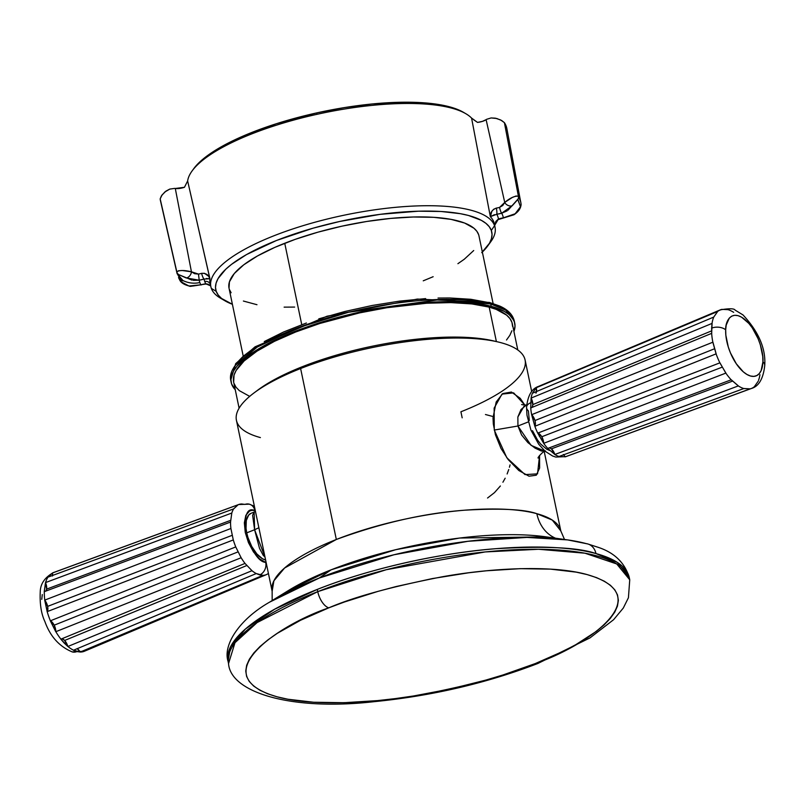 <?xml version="1.0" encoding="UTF-8"?>
<svg xmlns="http://www.w3.org/2000/svg" width="805" height="805" viewBox="0 0 805 805"><rect width="100%" height="100%" fill="white"/><g stroke="black" fill="none" stroke-linecap="round" stroke-linejoin="round"><path stroke-width="1.21" d="M517.846 417.04L523.985 406.324M540.809 435.334L539.33 436.25L540.809 435.334M545.066 451.192L531.089 445.356L517.937 426.006L528.281 421.931L517.937 426.006L494.27 430.051L506.828 457.763L525.021 474.608L537.539 473.853L539.561 455.439L539.612 468.067L536.271 475.222L529.016 476.198L518.812 470.512L508.207 459.595L501.032 448.496L495.427 434.74L493.304 423.863L493.022 417.825L496.172 402.007L502.733 393.575L511.427 392.035L520.201 398.294L524.85 405.106L513.64 392.87L501.988 394.118L494.139 408.125L494.27 430.051L517.937 426.006L521.63 435.012L527.899 442.609L535.063 448.123L541.433 451.062L545.559 450.961M254.611 529.74L265.016 557.161L263.165 555.249L259.502 548.336L254.611 529.74L246.733 532.85A24.995 11.995 68.5 0 0 265.61 559.988L262.45 558.73L256.825 553.91L251.734 546.454L247.94 537.478L246.733 532.85L254.611 529.74L252.599 515.281L254.159 512.111L254.611 529.74L258.878 527.748L254.611 529.74M266.435 574.599A37.684 18.082 -111.5 0 1 262.913 575.344L80.228 652.03A42.283 20.286 68.5 0 0 84.857 651.044L84.857 651.044A42.283 20.286 -111.5 0 1 84.445 651.235A42.283 20.286 -111.5 0 1 80.228 652.03L76.908 651.567A9.992 8.261 105.1 0 1 72.158 651.889A9.992 8.261 -74.9 0 0 76.908 651.567L73.466 650.249L256.252 573.552L262.913 575.344A37.684 18.082 68.5 0 0 266.324 574.649L268.447 573.562M52.587 575.444A7.436 3.542 69.8 0 0 52.486 572.969L238.2 504.725L233.621 508.901L238.189 504.725A37.684 18.082 -111.5 0 1 241.721 503.98L244.941 504.413A9.992 8.261 105.1 0 1 249.429 504.192A9.992 8.261 105.1 0 1 254.903 510.612L252.066 510.31L249.55 511.024L245.837 515.321L244.338 522.848L245.263 532.447L248.473 542.671L253.495 551.958L259.552 558.891L265.72 562.413A9.992 8.261 105.1 0 1 259.673 574.921L262.903 575.354M230.542 522.063L44.235 591.685L45.493 582.609L46.66 589.109L230.592 520.362L46.66 589.109A7.436 3.482 69.5 0 0 45.493 582.609L231.8 513.037L230.542 522.063A37.684 18.082 68.5 0 0 230.904 528.483L233.289 539.944A37.684 18.082 68.5 0 0 235.744 546.917A37.684 18.082 -111.5 0 1 233.299 539.934L47.173 611.629A42.283 20.286 68.5 0 0 50.393 620.806L235.744 546.927L50.393 620.806A42.283 20.286 -111.5 0 1 47.173 611.629L44.698 600.128L230.904 528.483A37.684 18.082 -111.5 0 1 230.552 522.063L44.305 591.655A42.283 20.286 68.5 0 0 44.768 600.097L230.904 528.483M47.626 606.386A7.436 3.441 68.9 0 0 44.698 600.128L47.626 606.386L47.847 609.516L47.103 611.649A7.436 3.441 68.9 0 0 47.626 606.386L232.092 535.355L47.626 606.386M50.323 620.836L54.197 625.183A7.436 3.441 68.3 0 0 50.323 620.836L55.756 631.714A7.436 3.441 68.3 0 0 54.197 625.183L55.756 631.714L50.323 620.836M237.958 551.908L54.197 625.183L237.958 551.908M235.744 546.917L241.138 557.744A37.684 18.082 68.5 0 0 245.022 563.419L251.975 570.705L67.851 646.506L60.848 639.18L62.579 639.019L64.631 640.458L246.743 565.553L64.631 640.458L67.851 646.506L64.309 643.175L60.848 639.18L245.022 563.419L251.975 570.705A37.684 18.082 68.5 0 0 256.252 573.552L259.673 574.921A9.992 8.261 -74.9 0 0 265.72 562.413L265.72 562.413C258.918 561.971 252.096 551.978 245.263 532.447C244.267 514.496 247.477 507.21 254.903 510.612A9.992 8.261 -74.9 0 0 249.429 504.192M77.139 648.588L80.158 652.06L73.537 650.219A42.283 20.286 -111.5 0 1 67.922 646.475A42.283 20.286 68.5 0 0 73.537 650.219L256.252 573.552A37.684 18.082 -111.5 0 1 251.985 570.705L67.851 646.506A7.436 3.462 67.6 0 0 64.631 640.458A7.436 3.462 67.6 0 0 61.502 638.908M720.314 309.855A42.283 20.286 68.5 0 0 717.607 311.515L713.753 317.069A42.283 20.286 68.5 0 0 712.023 323.419L711.64 328.138A9.992 5.897 2.1 0 1 725.677 329.839C725.194 321.577 731.433 308.305 745.229 319.796C759.004 331.992 763.945 354.864 762.919 361.837A9.992 5.897 2.1 0 1 764.75 365.46A9.992 5.897 -177.9 0 0 762.919 361.837A32.281 15.486 -111.5 0 1 743.357 371.89A32.281 15.486 -111.5 0 1 725.677 329.839A9.992 5.897 -177.9 0 0 711.64 328.138L711.731 333.33L530.737 407.964A7.436 3.663 67.6 0 0 532.83 404.593L711.62 330.875L532.83 404.593L532.216 406.968M563.359 454.483L565.311 456.807L559.012 456.495L743.89 388.523L750.22 388.845L565.301 456.807L559.012 456.495A37.684 18.082 -111.5 0 1 554.816 454.493A37.684 18.082 68.5 0 0 559.002 456.495L743.82 388.553A42.283 20.286 -111.5 0 1 738.306 385.917L554.826 454.493A7.436 3.653 69.5 0 0 551.435 448.838L732.53 381.097L551.435 448.838L554.826 454.493L547.752 448.415A37.684 18.082 -111.5 0 1 543.667 443.324A7.436 3.693 68.9 0 0 541.775 436.753L722.196 367.15L541.775 436.753L543.677 443.324L537.74 433.12L539.813 434.257L541.775 436.753A7.436 3.693 68.9 0 0 537.74 433.12A37.684 18.082 -111.5 0 1 534.852 426.288A7.436 3.693 68.2 0 0 534.963 420.552L714.518 348.776L534.963 420.552L535.416 423.812L534.862 426.288L531.642 414.696L534.963 420.552A7.436 3.693 68.2 0 0 531.642 414.696A37.684 18.082 -111.5 0 1 530.726 407.964L531.089 398.083A37.684 18.082 -111.5 0 1 532.397 393.253L536.251 387.728A37.684 18.082 -111.5 0 1 538.384 386.46A37.684 18.082 -111.5 0 1 539.42 386.098A37.684 18.082 68.5 0 0 536.241 387.728L536.392 392.166M554.826 454.493L547.752 448.415L731.272 379.789L738.376 385.897L554.816 454.493M530.726 407.964L530.737 407.964A37.684 18.082 68.5 0 0 531.632 414.696L712.918 342.185L716.158 353.838L534.862 426.288A37.684 18.082 68.5 0 0 537.73 433.12L719.932 362.824L725.838 373.107L543.677 443.324L537.74 433.12L719.871 362.854A42.283 20.286 -111.5 0 1 716.088 353.868L534.862 426.288L531.642 414.696L712.848 342.206A42.283 20.286 -111.5 0 1 711.66 333.361L530.737 407.964L531.089 398.083L532.83 404.593A7.436 3.663 67.6 0 0 531.089 398.083L712.023 323.419A42.283 20.286 -111.5 0 1 713.753 317.069L532.407 393.253L536.251 387.728L717.607 311.515A42.283 20.286 -111.5 0 1 720.264 309.875A42.283 20.286 -111.5 0 1 721.793 309.372L539.42 386.098M535.939 393.152A7.436 3.612 67.2 0 0 536.251 387.728L717.678 311.485L713.753 317.069L532.407 393.253A37.684 18.082 68.5 0 0 531.089 398.083L712.093 323.389L711.66 333.361A42.283 20.286 68.5 0 0 712.848 342.206L716.088 353.868A42.283 20.286 68.5 0 0 719.871 362.854L725.909 373.077L543.677 443.324A37.684 18.082 68.5 0 0 547.752 448.425L731.202 379.809A42.283 20.286 -111.5 0 1 725.838 373.107A42.283 20.286 68.5 0 0 731.202 379.809L738.306 385.917A42.283 20.286 68.5 0 0 743.82 388.553L750.22 388.845L565.311 456.807A37.684 18.082 -111.5 0 0 565.965 456.596L751.256 388.533A42.283 20.286 68.5 0 1 750.149 388.865A42.283 20.286 -111.5 0 0 754.325 386.722L758.26 381.147M728.193 309.663L721.793 309.372M733.697 312.29L733.627 312.32A42.283 20.286 -111.5 0 0 728.183 309.714M529.298 420.472L528.392 410.882A9.992 5.897 2.1 0 1 526.561 407.27A9.992 5.897 2.1 0 1 530.626 402.772A9.992 5.897 -177.9 0 0 526.561 407.27M160.507 200.656L160.426 200.556A176.909 52.104 -11.8 0 1 160.175 198.875L176.818 271.859L178.529 270.752L182.312 270.53L191.439 271.798L175.289 188.491A7.647 2.254 168.2 0 0 184.456 187.283L187.645 180.954A147.053 43.309 -11.8 0 1 192.063 170.992A147.053 43.309 -11.8 0 1 317.039 114.31L316.828 112.881A144.87 42.665 168.2 0 0 193.713 168.728L192.063 170.992M507.14 210.83L501.686 213.234A155.224 45.714 -11.8 0 1 503.336 217.833L503.336 217.833A14.238 4.196 168.2 0 0 501.364 218.225L501.364 218.225A14.238 4.196 168.2 0 0 498.446 218.97A150.213 44.245 168.2 0 0 496.766 214.271L501.686 213.234A155.224 45.714 -11.8 0 1 503.336 217.833L515.16 213.768L519.316 209.391L520.493 206.724L517.736 199.348L508.086 210.165M181.286 279.224L179.756 278.268L181.175 281.861A5.001 4.75 146.7 0 1 180.079 280.704A5.001 4.75 -33.3 0 0 181.175 281.861L184.627 284.447L188.954 285.996L200.868 284.809A14.238 4.196 168.2 0 1 205.798 283.773A5.001 0.825 81.2 0 1 205.577 284.034A5.001 0.825 -98.8 0 0 205.798 283.773L210.669 285.876L208.294 284.266L205.798 283.773A150.213 44.245 -11.8 0 1 204.722 281.468A5.001 4.77 160.3 0 1 210.276 284.125A5.001 4.77 -19.7 0 0 204.722 281.468A150.213 44.245 168.2 0 0 205.798 283.773L200.868 284.809A155.224 45.714 -11.8 0 1 199.841 282.555A155.224 45.714 -11.8 0 1 199.227 280.21L193.23 280.361M160.175 198.875L161.403 195.887L164.834 191.993L169.744 189.105L174.625 188.4L169.744 189.105L165.951 191.117L162.077 194.911L160.175 198.875A176.909 52.104 168.2 0 0 160.426 200.556L176.818 271.859L160.175 198.875M178.841 276.356L182.896 280.482A24.955 23.828 -19.7 0 0 199.841 282.555A24.955 23.828 160.3 0 1 182.896 280.482A2.475 2.365 160.3 0 1 181.819 279.335A2.475 2.365 -19.7 0 0 182.896 280.482L177.06 273.519L160.426 200.556L177.06 273.519L177.945 273.861L177.06 273.519L178.68 276.266L181.709 279.023M192.003 280.15L178.569 274.545A5.001 4.77 174.9 0 1 176.818 271.859L177.06 273.519M179.354 277.775L178.962 276.538L178.559 277.705L180.209 280.2L182.846 280.905L180.209 280.2L179.354 277.775M493.103 303.515L478.975 235.925A127.673 37.604 168.2 0 0 409.775 217.109A127.673 37.604 168.2 0 0 284.739 243.261L301.724 324.536L284.739 243.261A127.673 37.604 168.2 0 0 229.023 288.15L243.14 355.73M535.315 663.551C509.746 674.54 471.841 684.904 421.619 694.635C372.474 703.479 311.414 706.478 276.98 696.778C202.659 675.325 279.285 624.579 328.802 607.825A14.953 7.175 -111.5 0 1 317.744 591.645L257.117 622.567L234.99 642.692L228.54 663.602A204.933 60.355 -11.8 0 1 317.744 591.645L317.281 589.411A204.933 60.355 168.2 0 0 228.067 661.378L230.522 646.838L245.384 629.057L274.626 609.224L317.281 589.411C373.631 566.921 446.081 552.371 495.669 548.708C545.398 545.84 578.835 547.46 595.962 553.568L617.385 562.423L629.269 577.557A204.933 60.355 168.2 0 0 595.962 553.568A14.993 12.397 -74.9 0 0 587.67 543.918A14.993 12.397 105.1 0 1 595.962 553.568A204.933 60.355 168.2 0 0 317.281 589.411L317.744 591.645A204.933 60.355 -11.8 0 1 518.531 549.584A204.933 60.355 -11.8 0 1 629.741 579.791L616.721 563.953L584.963 553.206L538.545 549.272L485.204 551.938L386.32 569.698L317.744 591.645A14.953 7.175 68.5 0 0 328.802 607.825L344.5 601.969L378.259 591.293L396.01 586.563L432.355 578.574L468.701 572.788L486.431 570.785L520.151 568.672L550.489 569.135L576.269 572.154L587.137 574.589L596.515 577.618L604.303 581.2L610.442 585.305L614.849 589.904L617.505 594.935L618.371 600.369L617.445 606.135L614.738 612.182L610.26 618.461L604.072 624.911L596.233 631.452L575.887 644.614L563.591 651.094L535.315 663.551L503.085 674.932L485.858 680.084L450.025 689.06L413.498 695.983L395.416 698.589L377.686 700.592L343.966 702.705L313.628 702.242L287.848 699.223L276.98 696.778L267.602 693.759L259.814 690.177L253.676 686.061L249.268 681.473L246.612 676.431L245.746 671.008L246.672 665.242L249.379 659.184L253.857 652.905L260.045 646.465L267.884 639.915L277.312 633.324L300.527 620.283L328.802 607.825C354.371 596.837 392.276 586.473 442.498 576.742C491.654 567.897 552.703 564.889 587.137 574.589C661.458 596.042 584.833 646.797 535.315 663.551A14.953 7.175 68.5 0 0 537.981 663.431A14.953 7.175 -111.5 0 1 535.315 663.551M539.823 661.74A14.953 7.175 -111.5 0 1 537.981 663.431A14.953 7.175 68.5 0 0 539.823 661.74M489.37 302.408A2.475 2.053 105.1 0 1 490.728 303.998L505.862 310.267L514.264 320.964L514.455 322.131A144.83 42.655 168.2 0 0 514.264 320.964A144.83 42.655 168.2 0 0 490.728 303.998L491.211 306.323A144.83 42.655 -11.8 0 1 514.757 323.278A144.83 42.655 -11.8 0 1 513.932 331.479L515.019 325.975L514.355 321.829L512.332 317.995L508.971 314.493L504.292 311.364L491.211 306.323L490.728 303.998A144.83 42.655 168.2 0 0 327.222 317.965A144.83 42.655 168.2 0 0 230.723 380.202L235.201 365.53L257.197 347.096L297.397 327.937L348.555 312.26L440.878 299.46L490.728 303.998A2.475 2.053 -74.9 0 0 489.37 302.408M531.692 391.552L525.102 360.006A147.456 43.43 168.2 0 0 501.133 342.739L501.133 342.739A147.456 43.43 -11.8 0 1 460.913 411.778L462.171 417.825M517.796 349.964L512.322 323.791A142.354 41.93 168.2 0 0 489.188 307.118L496.383 341.572L489.188 307.118L471.861 303.928L450.73 302.61L426.62 303.233L386.893 307.721L359.523 312.904L319.766 323.489L295.606 332.022L274.425 341.35L257.026 351.131L244.086 360.972L236.096 370.511L234.064 375.039L233.651 382.053M260.397 437.578A147.456 43.43 -11.8 0 1 253.978 392.961A147.456 43.43 -11.8 0 1 300.617 368.529A147.456 43.43 -11.8 0 1 498.074 341.964A147.456 43.43 -11.8 0 1 501.133 342.739A147.456 43.43 168.2 0 0 300.617 368.529A147.456 43.43 168.2 0 0 236.429 420.311L272.14 591.262A147.456 43.43 -11.8 0 1 336.329 539.481L300.617 368.529L336.329 539.481C381.55 522.948 424.336 513.177 464.686 510.199C500.469 508.126 524.518 509.293 536.844 513.691A39.988 33.045 -74.9 0 0 555.49 538.193A39.988 33.045 105.1 0 1 536.844 513.691L552.26 520.06L560.813 530.948A147.456 43.43 -11.8 0 0 536.844 513.691A147.456 43.43 -11.8 0 0 336.329 539.481L284.598 568.008L273.911 580.797L272.14 591.262L272.171 600.54M500.378 485.978L494.471 492.63L487.548 498.023M505.168 478.22L502.904 482.235M508.75 469.526L507.12 473.964M510.058 464.877L509.444 467.232M586.453 543.667A14.993 12.397 105.1 0 1 587.67 543.918L567.646 539.913A196.511 57.88 -11.8 0 1 586.453 543.667M319.223 578.04A196.511 57.88 -11.8 0 1 567.646 539.913L526.963 537.408L467.926 541.302L393.987 554.766L319.223 578.04L331.147 569.809L319.223 578.04L269.474 602.21A196.511 57.88 -11.8 0 1 319.223 578.04M545.941 536.844A169.905 50.041 168.2 0 0 331.147 569.809L288.13 590.699A169.905 50.041 168.2 0 1 331.147 569.809L395.788 549.674L459.715 538.032L545.941 536.844L567.646 539.913M481.722 252.649L489.49 243.221L491.422 238.733L492.036 234.466L491.322 230.451L489.279 226.738L485.928 223.347L481.31 220.318L468.44 215.458L460.309 213.677L441.07 211.484L418.469 211.192L380.212 214.331L339.68 221.476L313.115 228.167L276.497 240.484L246.541 254.561L231.568 264.322L225.813 269.182L218.044 278.611L216.102 283.098L215.488 287.365L216.213 291.37L218.256 295.093L221.596 298.484L232.383 304.27A140.996 41.528 -11.8 0 1 225.088 300.869A140.996 41.528 -11.8 0 1 216.213 291.37L211.333 288.381L216.213 291.37A140.996 41.528 -11.8 0 1 339.68 221.476A140.996 41.528 -11.8 0 1 491.322 230.451L494.572 225.662A145.152 42.756 168.2 0 0 338.452 216.414A145.152 42.756 168.2 0 0 211.333 288.381A145.152 42.756 168.2 0 0 220.469 298.162A145.152 42.756 -11.8 0 1 211.333 288.381A145.152 42.756 -11.8 0 1 210.91 286.932A145.152 42.756 -11.8 0 1 340.948 215.871A145.152 42.756 -11.8 0 1 494.572 225.662L491.322 230.451A140.996 41.528 -11.8 0 1 487.679 246.018A140.996 41.528 -11.8 0 1 482.346 252.046M490.819 241.681A145.152 42.756 168.2 0 0 494.572 225.662A145.152 42.756 -11.8 0 1 495.085 227.563A145.152 42.756 -11.8 0 1 490.809 241.691L487.679 246.018M255.487 511.507L251.15 513.258A24.995 11.995 68.5 0 0 246.733 532.85L246.038 528.352L246.3 520.473L248.705 515.039L251.19 513.238M485.455 414.515L492.258 416.326M526.742 404.684L520.996 409.554L517.867 416.96L517.937 426.006M488.222 302.479L470.885 299.289L449.764 297.971L438.021 298.041M425.644 298.595L399.471 301.13L372.242 305.467L344.993 311.454L318.79 318.85M306.403 322.996L283.622 331.972L264.241 341.572M256.06 346.492L243.12 356.333L238.481 361.163M235.241 389.701A144.83 42.655 -11.8 0 1 231.206 382.516A144.83 42.655 -11.8 0 1 327.705 320.279A144.83 42.655 -11.8 0 1 491.211 306.323L482.93 304.461L463.267 302.157L440.144 301.805L414.434 303.415L387.135 306.926L359.292 312.209L318.84 322.976L294.258 331.66L272.704 341.149L263.326 346.09L247.819 356.122L237.123 366.023L233.712 370.813L231.649 375.432L230.944 379.829L231.609 383.965L235.241 389.701M234.024 383.432L236.016 387.205L239.316 390.646L249.751 396.412M506.516 339.992L509.867 335.293L511.9 330.754M512.594 326.428L511.94 322.362L509.947 318.589L506.647 315.147L496.212 309.382L489.188 307.118A142.354 41.93 168.2 0 0 328.48 320.843A142.354 41.93 168.2 0 0 233.641 382.013L239.105 408.185M498.074 341.964L493.445 340.877A142.354 41.93 168.2 0 0 257.781 390.113A142.354 41.93 168.2 0 0 255.94 391.522A142.354 41.93 -11.8 0 1 495.699 341.431M294.65 307.077L284.125 307.138M256.976 304.713L243.392 301.04M231.116 292.758L229.355 289.377M229.033 288.19L229.425 281.841L234.285 273.549L243.744 264.815L257.439 255.98L274.847 247.366L295.294 239.327L318.005 232.152L342.095 226.135L366.637 221.486L390.697 218.407L413.347 216.998L433.724 217.32L451.031 219.363L464.606 223.035L473.934 228.218L476.882 231.317L478.653 234.698M473.712 250.526L464.254 259.26L457.904 263.688M433.15 276.709L423.259 280.814M193.039 286.017L200.868 284.809A5.001 0.865 75.1 0 0 201.19 284.96A5.001 0.865 -104.9 0 1 200.868 284.809A155.224 45.714 -11.8 0 1 199.841 282.555A155.224 45.714 -11.8 0 1 199.227 280.21L198.463 274.082L194.649 273.71L191.439 271.798L175.289 188.491A9.469 2.787 168.2 0 0 174.625 188.4A9.469 2.787 168.2 0 1 175.289 188.491L184.456 187.283L187.645 180.954L209.823 278.45C208.545 274.777 205.818 273.076 201.632 273.338A9.237 2.717 -11.8 0 1 198.463 274.082L191.439 271.798C184.114 270.067 179.243 270.098 176.818 271.859A5.001 4.77 -5.1 0 0 178.569 274.545L186.076 277.916A5.001 3.079 -57.2 0 0 191.439 271.798A5.001 3.079 122.8 0 1 186.076 277.916L199.227 280.21L204.118 279.073A150.213 44.245 168.2 0 0 204.722 281.468A150.213 44.245 -11.8 0 1 204.118 279.073A5.001 1.208 -106.2 0 1 201.632 273.338A5.001 1.208 73.8 0 0 204.118 279.073L209.864 278.741A5.001 4.518 -28.1 0 1 209.823 278.45L209.954 278.792A145.222 42.766 168.2 0 0 210.135 283.531A145.222 42.766 168.2 0 0 210.558 284.99M181.689 278.943L179.756 278.268L179.072 277.021L178.559 277.705L179.072 277.021M188.954 285.996A5.001 4.307 89.2 0 0 190.745 286.349A5.001 4.307 -90.8 0 1 188.954 285.996L181.175 281.861L178.559 277.705M178.539 277.645L180.079 280.704C181.719 283.3 185.231 285.191 190.604 286.349L205.587 284.034L208.304 284.427L210.689 285.936M206.231 278.5L209.954 278.792L208.646 276.296L204.5 273.308L201.632 273.338A9.237 2.717 -11.8 0 1 198.463 274.082L199.227 280.21A14.238 4.196 168.2 0 0 204.118 279.073L204.128 279.063M520.815 202.095L518.39 196.219A5.001 4.75 146.7 0 1 517.877 199.409A5.001 4.75 -33.3 0 0 518.39 196.219C514.727 195.816 510.169 197.879 504.735 202.417A5.001 3.29 29.6 0 0 512.272 205.688A5.001 3.29 -150.4 0 1 504.735 202.417L499.553 207.408A5.001 0.865 75.1 0 0 501.686 213.234A5.001 0.865 -104.9 0 1 499.553 207.408A9.237 2.717 -11.8 0 1 496.353 208.082A5.001 0.825 81.2 0 1 496.766 214.271A5.001 0.825 -98.8 0 0 496.353 208.082C492.328 209.632 490.326 212.379 490.346 216.334A5.001 4.468 11.7 0 1 490.446 216.615L496.766 214.271A14.238 4.196 168.2 0 0 501.686 213.234L512.272 205.688L517.877 199.409L520.493 206.724A5.001 4.77 -5.1 0 0 521.077 204.027L506.848 128.569A176.909 52.104 168.2 0 0 504.403 122.652L518.39 196.219L520.825 202.166M511.175 215.569L503.336 217.833A14.238 4.196 168.2 0 0 501.364 218.225A14.238 4.196 168.2 0 0 498.446 218.97A5.001 1.208 73.8 0 0 498.879 219.091A5.001 1.208 -106.2 0 1 498.446 218.97L494.662 225.34L497.48 219.815L513.791 214.814C518.571 211.765 520.996 208.173 521.077 204.027A5.001 4.77 174.9 0 1 520.493 206.724L515.16 213.768A5.001 4.106 67.1 0 1 513.671 214.865A5.001 4.106 -112.9 0 0 515.16 213.768M471.579 118.083A147.053 43.309 168.2 0 0 317.039 114.31A147.053 43.309 -11.8 0 1 465.944 113.777A147.053 43.309 -11.8 0 1 471.579 118.083L490.346 216.706L471.579 118.083L477.496 122.4A7.647 2.254 168.2 0 0 486.109 119.663L504.735 202.417L502.773 205.486L499.553 207.408A9.237 2.717 -11.8 0 1 496.353 208.082L493.636 209.29L491.795 211.393L490.446 216.615A5.001 4.468 -168.3 0 0 490.346 216.334L490.346 216.706A145.222 42.766 168.2 0 1 494.431 224.142A145.222 42.766 168.2 0 0 490.346 216.706L494.451 214.683M496.745 214.271L496.766 214.271A150.213 44.245 -11.8 0 1 498.446 218.97L495.85 221.456L494.602 225.863M518.39 196.219L504.403 122.652L500.599 119.945L495.357 118.174L491.12 117.943L486.623 119.311A9.469 2.787 168.2 0 0 486.109 119.663L504.735 202.417L512.292 197.467L516.005 196.018L518.39 196.219M473.843 119.885L477.496 122.4L482.426 121.374L486.109 119.663A9.469 2.787 168.2 0 1 486.623 119.311L491.12 117.943L496.766 118.496L501.686 120.529L504.403 122.652A176.909 52.104 -11.8 0 1 507.059 130.068M494.351 225.098L494.401 223.981M492.952 220.137L493.606 223.559L492.952 220.137M465.944 113.777L463.529 112.358A144.87 42.665 168.2 0 0 316.828 112.881L317.039 114.31A147.053 43.309 168.2 0 0 187.645 180.954L209.954 278.792A145.222 42.766 168.2 0 0 210.135 283.531L210.91 286.932M193.663 168.778L199.831 161.906L212.862 151.893L230.451 141.932L240.745 137.102L276.427 123.708L316.828 112.881L344.681 107.558L372.021 103.986L409.785 102.225L431.379 103.503L440.788 104.871L456.344 108.987L463.569 112.388M549.735 450.498L546.696 449.2L540.457 443.837L537.509 439.993L532.497 430.695M549.402 447.822L551.435 448.838M759.99 374.798L759.92 374.818A42.283 20.286 -111.5 0 1 758.562 380.232M725.677 329.839L725.848 335.232L728.294 347.005L730.467 352.942L736.303 363.78L743.357 371.89L747.01 374.506L750.562 376.026L753.862 376.388L756.801 375.573L759.266 373.611L761.148 370.592L762.919 361.837L762.748 356.454L760.302 344.671L758.129 338.734L752.293 327.897L748.851 323.419L741.586 317.17L738.034 315.651L734.734 315.298L731.785 316.103L729.33 318.066L726.211 325.069L725.677 329.839M254.38 506.234L249.339 504.172L238.693 504.524A37.684 18.082 68.5 0 0 238.2 504.725L52.556 572.949A42.283 20.286 -111.5 0 1 53.402 572.586M233.289 539.944L47.173 611.629L44.768 600.097A42.283 20.286 -111.5 0 1 44.305 591.655L45.563 582.579A42.283 20.286 -111.5 0 1 47.968 577.145L233.631 508.901A37.684 18.082 68.5 0 0 231.81 513.037A37.684 18.082 -111.5 0 1 233.631 508.891L47.968 577.145A42.283 20.286 68.5 0 0 45.563 582.579L231.8 513.037M262.913 575.344L80.158 652.06A7.436 3.522 67.2 0 0 77.26 648.659M60.848 639.18L245.022 563.419A37.684 18.082 -111.5 0 1 241.148 557.744L55.827 631.694A42.283 20.286 68.5 0 0 60.918 639.15A42.283 20.286 -111.5 0 1 55.827 631.694L241.148 557.744M45.925 591.051A7.436 3.482 69.5 0 0 46.66 589.109L45.825 591.162M52.556 572.949L47.898 577.165L52.486 572.969L52.506 576.018M41.759 599.343L42.283 594.563M526.822 404.653C526.158 405.187 524.427 405.156 521.63 404.553M266.314 574.649L84.414 651.245L72.249 651.909C59.369 646.586 50.252 636.473 44.899 621.591C41.236 613.833 39.687 603.891 40.25 591.776C40.401 583.826 44.798 577.427 53.422 572.576L238.693 504.524M565.985 456.596L555.822 457.069L552.612 456.012L545.186 451.293L538.726 444.259L530.918 430.071L526.963 415.149L526.561 407.31C527.768 395.678 531.702 388.735 538.354 386.47L720.264 309.875C729.229 308.345 734.17 308.426 735.096 310.106L742.985 314.926C758.652 331.741 765.897 348.575 764.75 365.42C763.301 378.722 758.803 386.42 751.256 388.533M288.13 590.699L269.474 602.21C238.542 619.88 222.824 645.519 228.067 661.378L228.54 663.602C230.532 692.652 291.47 711.107 374.124 701.678C432.114 695.902 486.693 683.163 537.881 663.471L590.005 637.892L613.611 619.689L623.301 608.047L628.423 597.743L629.741 579.791L629.269 577.557C624.811 562.836 614.537 552.783 598.447 547.41L587.63 543.908M231.206 382.516L230.723 380.202L235.694 363.619L255.064 346.814L326.971 316.234L417.362 299.078L489.349 302.408L499.623 306.011C507.844 309.643 512.725 314.634 514.264 320.964L514.757 323.278M220.469 298.162L225.088 300.869M564.506 539.471L560.813 530.948L544.23 451.565M538.213 458.055C536.784 458.206 544.281 450.106 545.146 451.162M253.978 392.961L257.781 390.113M494.431 224.142L495.085 227.563"/></g></svg>
